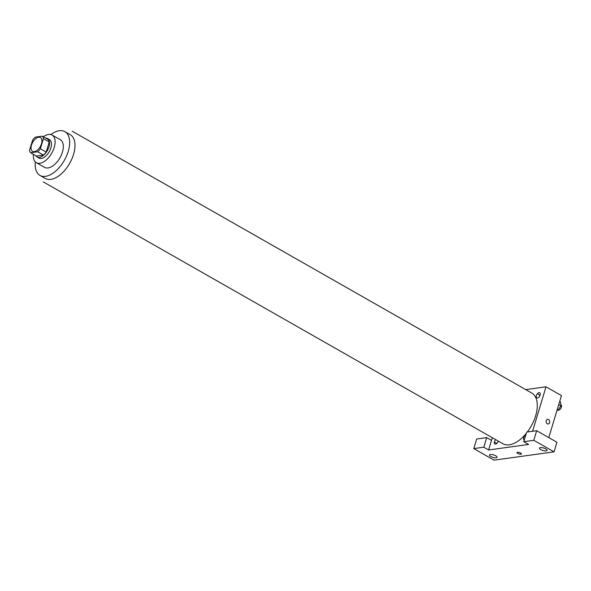 <?xml version="1.0" encoding="UTF-8"?>
<svg xmlns="http://www.w3.org/2000/svg" width="591" height="591" viewBox="0 0 591 591"><rect width="100%" height="100%" fill="white"/><g stroke="black" fill="none" stroke-linecap="round" stroke-linejoin="round"><path stroke-width="0.89" d="M41.488 143.761A7.956 4.336 119.7 0 1 32.549 151.362A7.956 4.336 119.7 0 1 32.719 142.305A7.956 4.336 119.7 0 1 40.424 137.54A7.956 4.336 119.7 0 1 41.488 143.761M42.353 136.159L35.342 137.134A10.269 5.6 119.7 0 0 32.601 140.148L29.55 150.254A10.269 5.6 119.7 0 0 30.629 152.737L37.639 151.769A10.269 5.6 119.7 0 0 40.38 148.755L43.431 138.649A10.269 5.6 119.7 0 0 42.353 136.159L48.144 139.461A10.269 5.6 119.7 0 1 49.223 141.951L43.431 138.649M30.629 152.737L36.42 156.039L43.431 155.071L37.639 151.769M49.223 141.951L46.172 152.057L40.38 148.755M46.172 152.057A10.269 5.6 119.7 0 1 43.431 155.071M35.755 155.662A10.608 5.784 -60.3 0 0 37.034 156.97A10.608 5.784 -60.3 0 0 39.383 157.354A10.608 5.784 -60.3 0 0 48.248 148.74A10.608 5.784 -60.3 0 0 47.531 138.538A10.608 5.784 -60.3 0 0 45.758 138.102M47.531 138.538L49.467 139.639A10.608 5.784 119.7 0 1 50.878 147.935A10.608 5.784 119.7 0 1 41.311 158.454A10.608 5.784 119.7 0 1 38.962 158.07L37.034 156.97M33.392 154.317A15.905 8.673 -60.3 0 0 36.339 162.673A15.905 8.673 -60.3 0 0 39.863 163.264A15.905 8.673 -60.3 0 0 53.153 150.336A15.905 8.673 -60.3 0 0 52.089 135.029A15.905 8.673 -60.3 0 0 43.394 136.757M36.339 162.673L44.547 167.349A15.905 8.673 -60.3 0 0 48.07 167.933A15.905 8.673 -60.3 0 0 61.361 155.012A15.905 8.673 -60.3 0 0 60.297 139.705L52.089 135.029M35.312 161.89A25.191 13.733 -60.3 0 0 39.952 175.416A25.191 13.733 -60.3 0 0 45.537 176.34A25.191 13.733 -60.3 0 0 66.576 155.884A25.191 13.733 -60.3 0 0 64.892 131.645A25.191 13.733 -60.3 0 0 50.892 134.549M72.168 131.209L531.745 393.045A29.166 15.905 119.7 0 1 535.638 415.85A29.166 15.905 119.7 0 1 527.349 431.991M526.3 433.336A29.166 15.905 119.7 0 1 502.875 443.723L43.291 181.895M536.384 395.593A2.977 1.625 -60.3 0 0 538.482 397.544A2.977 1.625 -60.3 0 0 539.901 392.867A2.977 1.625 -60.3 0 0 536.384 395.593M528.605 444.439L488.617 449.965L483.793 447.21L473.797 448.591L494.069 460.145L554.048 451.856L533.769 440.31L523.774 441.691L528.605 444.439M532.58 431.267L546.003 386.81L525.717 389.609M492.318 437.709L488.617 449.965M498.265 441.1A2.977 1.625 119.7 0 1 498.235 441.174A2.977 1.625 119.7 0 1 494.866 444.011A2.977 1.625 119.7 0 1 495.686 439.63M524.261 440.073A2.977 1.625 119.7 0 1 523.678 437.665A2.977 1.625 119.7 0 1 525.827 434.873M520.686 453.053A2.32 0.754 16.8 0 1 521.454 453.925A2.32 0.754 16.8 0 1 519.016 453.969A2.32 0.754 16.8 0 1 517.007 452.58A2.32 0.754 16.8 0 1 518.403 452.307A2.32 0.754 16.8 0 1 520.686 453.053M495.775 455.809A3.974 1.285 16.8 0 1 497.083 457.301A3.974 1.285 16.8 0 1 492.901 457.39A3.974 1.285 16.8 0 1 489.466 455.004A3.974 1.285 16.8 0 1 491.852 454.531A3.974 1.285 16.8 0 1 495.775 455.809M545.752 448.901A3.974 1.285 16.8 0 1 547.059 450.401A3.974 1.285 16.8 0 1 542.885 450.482A3.974 1.285 16.8 0 1 539.45 448.104A3.974 1.285 16.8 0 1 541.836 447.623A3.974 1.285 16.8 0 1 545.752 448.901M517.007 452.58A2.32 0.754 -163.2 0 0 519.016 453.969A2.32 0.754 -163.2 0 0 521.454 453.918M495.48 444.144A6.627 2.15 -163.2 0 0 494.866 444.011M523.774 441.691L526.677 432.08L536.672 430.706L556.944 442.253L554.048 451.856M536.672 430.706L533.769 440.31M496.876 443.405L494.408 442.002M491.52 440.354L486.688 437.606L476.693 438.987L473.797 448.591M486.688 437.606L483.793 447.21M548.773 437.599L561.45 395.608L546.003 386.81M539.797 395.889A5.304 1.721 -163.2 0 0 537.404 393.724M547.288 423.777A2.32 1.795 -97.9 0 1 546.128 421.302A2.32 1.795 -97.9 0 1 547.606 419.374A2.32 1.795 -97.9 0 1 549.696 421.427A2.32 1.795 -97.9 0 1 548.241 423.969A2.32 1.795 -97.9 0 1 547.288 423.777M548.241 423.969A2.32 1.795 82.1 0 0 549.696 421.427A2.32 1.795 82.1 0 0 547.606 419.374M556.973 410.442L557.978 410.302L560.933 405.869L560.519 401.902L559.692 401.429M557.978 410.302L557.158 409.836M560.933 405.869L558.731 404.613M560.815 404.754L560.97 404.842A2.977 1.625 119.7 0 1 561.369 407.177A2.977 1.625 119.7 0 1 558.133 410.08M64.892 131.645L70.203 134.667A25.191 13.733 119.7 0 1 73.557 154.369A25.191 13.733 119.7 0 1 50.841 179.369A25.191 13.733 119.7 0 1 45.263 178.438L39.952 175.416"/></g></svg>
